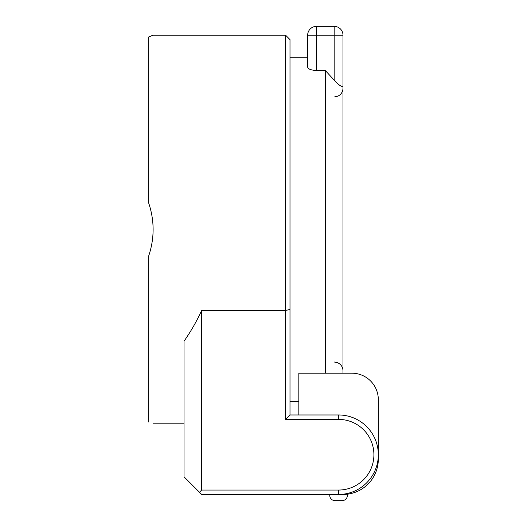 <?xml version="1.0" encoding="UTF-8"?>
<svg xmlns="http://www.w3.org/2000/svg" width="527" height="527" viewBox="0 0 527 527"><rect width="100%" height="100%" fill="white"/><g stroke="black" fill="none" stroke-linecap="round" stroke-linejoin="round"><path stroke-width="0.79" d="M298.829 414.973L298.829 373.188L351.825 373.188A26.495 26.495 0 0 1 378.32 399.69L378.32 459.136A35.329 35.329 0 0 1 342.991 494.464L338.578 494.464A39.749 39.749 0 0 0 378.32 454.722A39.749 39.749 0 0 0 338.578 414.973L289.995 414.973L289.995 39.597L285.581 35.184L285.581 419.393L338.578 419.393A35.329 35.329 0 0 1 373.906 454.722A35.329 35.329 0 0 1 338.578 490.051L201.676 490.051L201.676 310.443L285.581 310.443L289.995 309.474M307.663 35.184L316.496 35.184L316.496 26.35A8.834 8.834 0 0 0 307.663 35.184L307.663 67.113L307.663 35.184M316.496 70.513L316.496 35.184L342.991 35.184A8.834 8.834 0 0 0 334.158 26.35L334.158 80.124C338.848 85.242 341.792 87.192 342.991 85.987C341.792 87.192 338.848 85.242 334.158 80.124L325.324 70.513L316.496 70.513C311.022 70.19 308.078 69.057 307.663 67.113M342.991 35.184L342.991 85.987L342.991 35.184M334.158 26.35L316.496 26.35M342.991 373.188L342.991 85.987M325.324 70.513L325.324 373.188M347.405 494.188L347.405 495.354A5.296 5.296 0 0 1 342.109 500.65L335.04 500.65A5.296 5.296 0 0 1 329.744 495.354L329.744 494.464M153.093 229.495C153.107 220.629 151.631 211.795 148.68 203C154.576 220.661 154.576 238.329 148.68 255.99C151.631 247.196 153.107 238.362 153.093 229.495M148.68 421.995C154.576 424.406 154.576 424.406 148.68 421.995L148.68 255.99C154.582 238.329 154.582 220.661 148.68 203L148.68 36.995L153.093 35.184L285.581 35.184M201.676 490.051L199.463 492.258L184.009 476.803L184.009 341.219C190.833 331.496 196.716 321.239 201.676 310.443M285.581 419.393L289.995 414.973M199.463 492.258L201.676 494.464L338.578 494.464L338.578 490.051M338.578 419.393L338.578 414.973M334.158 97.008L337.985 96.138L339.625 95.11C341.806 93.312 342.932 91 342.991 88.174M334.158 361.983L337.728 362.734L339.46 363.749C341.746 365.554 342.925 367.905 342.991 370.817M289.995 401.726L298.829 401.726M289.995 57.265L307.663 57.265M153.093 423.807L184.009 423.807"/></g></svg>
